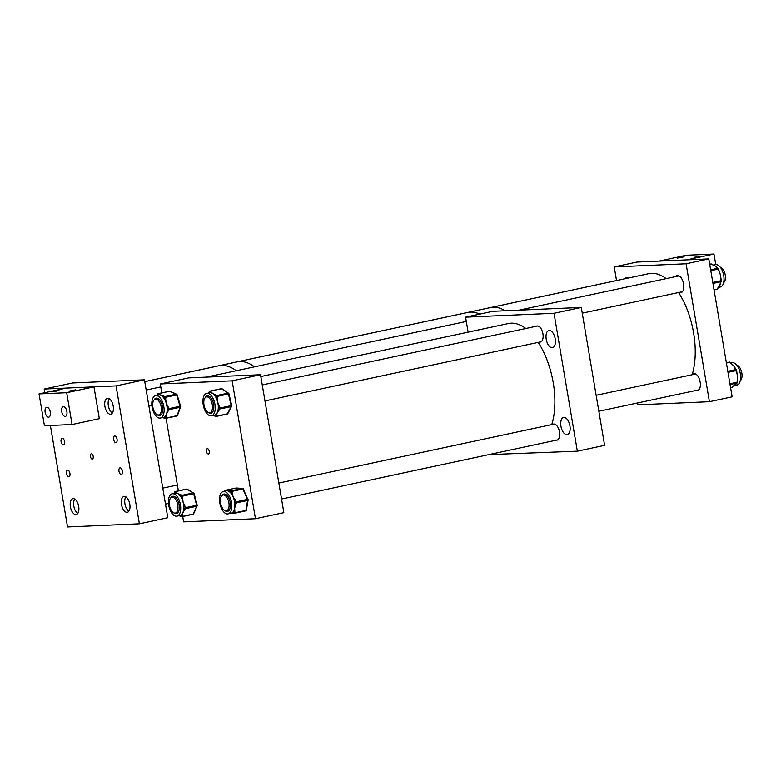 <?xml version="1.0" encoding="UTF-8"?>
<svg xmlns="http://www.w3.org/2000/svg" width="781" height="781" viewBox="0 0 781 781"><rect width="100%" height="100%" fill="white"/><g stroke="black" fill="none" stroke-linecap="round" stroke-linejoin="round"><path stroke-width="1.17" d="M560.943 426.26A8.757 4.442 77.9 0 1 563.599 417.503A8.757 4.442 77.9 0 1 569.925 425.87A8.757 4.442 77.9 0 1 567.27 434.636A8.757 4.442 77.9 0 1 560.943 426.26M546.231 339.276A8.757 4.442 77.9 0 1 548.887 330.509A8.757 4.442 77.9 0 1 555.213 338.886A8.757 4.442 77.9 0 1 552.558 347.643A8.757 4.442 77.9 0 1 546.231 339.276M485.255 328.469A8.2 4.159 77.9 0 1 485.899 328.225A8.2 4.159 77.9 0 1 486.641 328.196M536.371 326.233A8.2 4.159 77.9 0 1 537.006 325.989A8.2 4.159 77.9 0 1 542.922 333.819A8.2 4.159 77.9 0 1 540.442 342.019A8.2 4.159 77.9 0 1 539.759 342.058M552.968 424.337A8.2 4.159 77.9 0 1 553.602 424.093A8.2 4.159 77.9 0 1 559.518 431.922A8.2 4.159 77.9 0 1 557.029 440.123A8.2 4.159 77.9 0 1 556.355 440.162M554.022 313.288L577.344 451.193L604.611 445.355L581.289 307.441L492.85 311.307L465.583 317.154L554.022 313.288L581.289 307.441M577.344 451.193L488.838 454.62M468.112 332.14L465.583 317.154M254.46 366.836A62.031 31.484 -102.1 0 0 237.121 361.857A62.031 31.484 77.9 0 1 240.402 361.496A62.031 31.484 77.9 0 1 254.46 366.836M236.272 370.731A62.031 31.484 -102.1 0 0 218.944 365.752A62.031 31.484 77.9 0 1 236.272 370.731M479.739 314.118A62.031 31.484 -102.1 0 0 467.809 312.439A62.031 31.484 77.9 0 1 471.08 312.078A62.031 31.484 77.9 0 1 479.739 314.118M505.258 310.77A62.031 31.484 -102.1 0 0 490.527 307.568A62.031 31.484 77.9 0 1 505.258 310.77M695.705 390.52A8.757 4.442 -102.1 0 0 697.511 390.812A8.757 4.442 -102.1 0 0 700.157 382.055A8.757 4.442 -102.1 0 0 693.84 373.679A8.757 4.442 -102.1 0 0 692.308 374.695M679.109 292.416A8.757 4.442 -102.1 0 0 680.915 292.709A8.757 4.442 -102.1 0 0 683.57 283.952A8.757 4.442 -102.1 0 0 677.244 275.576A8.757 4.442 -102.1 0 0 675.721 276.591M627.973 278.124A8.757 4.442 -102.1 0 0 626.137 277.811A8.757 4.442 -102.1 0 0 624.605 278.827M614.227 266.936L636.954 262.065L708.806 258.921L732.139 396.826L709.412 401.698L686.089 263.793L614.227 266.936L616.531 280.555M637.247 403.035L637.56 404.841L709.412 401.698M708.806 258.921L686.089 263.793M713.356 265.11L715.455 264.661A11.432 5.809 77.9 0 1 723.997 279.901A11.432 5.809 77.9 0 1 720.248 287.017L718.383 287.418M714.273 265.481A11.432 5.809 77.9 0 1 714.322 265.501A11.432 5.809 77.9 0 1 715.279 265.999A11.432 5.809 77.9 0 1 716.86 267.424L717.524 268.01A1.084 0.83 123.5 0 0 716.978 267.922L715.279 265.999L711.764 264.476A1.084 0.83 -56.5 0 1 712.321 264.564L714.322 265.501M720.961 279.637L720.355 274.766L718.705 270.216A11.432 5.809 77.9 0 1 719.301 271.495A11.432 5.809 77.9 0 1 720.355 274.766A11.432 5.809 77.9 0 1 720.902 278.231A11.432 5.809 77.9 0 1 720.961 279.598M717.495 288.443L719.877 285.25L720.443 282.458A1.084 0.781 26.3 0 0 720.931 282.107L720.638 282.986A11.432 5.809 77.9 0 1 719.877 285.25A11.432 5.809 77.9 0 1 719.164 286.373A11.432 5.809 77.9 0 1 719.145 286.402L717.983 288.091A1.084 0.781 -153.7 0 1 717.495 288.443L717.143 289.136L714.029 289.8M720.765 282.312A11.432 5.809 77.9 0 1 720.638 282.986M720.902 278.231L721.361 280.682L720.58 279.666M718.442 269.113L719.301 271.495M730.84 363.019L732.051 362.765A11.432 5.809 77.9 0 1 738.758 368.495A11.432 5.809 77.9 0 1 740.173 380.913A11.432 5.809 77.9 0 1 736.844 385.121L734.296 385.668M731.026 363.653A11.432 5.809 77.9 0 1 732.324 364.434A11.432 5.809 77.9 0 1 733.662 365.772A11.432 5.809 77.9 0 1 735.243 368.212A11.432 5.809 77.9 0 1 735.604 368.935M736.6 371.571A11.432 5.809 77.9 0 1 736.913 372.713A11.432 5.809 77.9 0 1 737.489 376.227A11.432 5.809 77.9 0 1 737.489 379.39A11.432 5.809 77.9 0 1 737.293 380.786L737.489 376.227L736.532 371.356M732.783 386.595A1.084 0.898 -130.7 0 1 732.256 387.005L736.356 383.481A1.084 0.898 49.3 0 0 736.698 383.315L736.698 383.315A1.084 0.898 49.3 0 0 736.893 383.061M735.243 368.212L735.8 369.071A1.084 0.664 140.6 0 0 735.185 368.925L733.662 365.772L730.333 363.009A1.084 0.664 -39.4 0 1 730.948 363.155L732.324 364.434M736.356 383.481L736.834 383.071A1.084 0.898 49.3 0 0 737.176 382.905L736.132 383.969A11.432 5.809 77.9 0 1 735.214 385.053A11.432 5.809 77.9 0 1 734.755 385.384A11.432 5.809 77.9 0 1 734.247 385.638M734.755 385.384L732.119 387.249A1.084 0.898 -130.7 0 1 731.777 387.415L732.256 387.005M168.413 501.353A11.432 5.809 -102.1 0 0 176.955 516.143A11.432 5.809 -102.1 0 0 180.723 508.568A11.432 5.809 -102.1 0 0 172.171 493.777A11.432 5.809 -102.1 0 0 168.413 501.353M176.955 516.143L180.011 515.489A11.432 5.809 -102.1 0 0 180.03 515.489A11.432 5.809 -102.1 0 0 180.958 515.109A11.432 5.809 -102.1 0 0 182.842 512.756A11.432 5.809 -102.1 0 0 183.73 508.822A11.432 5.809 -102.1 0 0 183.779 507.914A11.432 5.809 -102.1 0 0 183.769 506.996A11.432 5.809 -102.1 0 0 183.057 502.105L185.195 506.586L183.769 506.996L184.052 508.08A1.084 0.761 23.8 0 0 185.458 508.685L182.842 512.756L182.364 515.714A1.084 0.761 -156.2 0 1 180.958 515.109L180.636 515.841A1.084 0.84 120.4 0 0 181.524 516.651A1.084 0.547 77.9 0 0 181.768 516.7A1.084 0.547 77.9 0 0 182.041 516.446L193.219 514.054L196.636 506.293L185.458 508.685A1.084 0.547 77.9 0 0 185.478 507.679L196.656 505.287L193.639 493.748L182.461 496.15L183.057 502.105A11.432 5.809 -102.1 0 0 181.319 497.634A11.432 5.809 -102.1 0 0 180.431 496.189A11.432 5.809 -102.1 0 0 177.843 493.651L181.358 494.988A1.084 0.84 120.4 0 0 180.431 496.189L182.461 496.15A1.084 0.547 77.9 0 0 181.963 495.349L193.151 492.957L186.708 489.179L175.53 491.571L177.843 493.651A11.432 5.809 -102.1 0 0 175.227 493.123A11.432 5.809 -102.1 0 0 175.208 493.123A1.084 0.84 -59.6 0 1 176.135 491.932M173.294 496.238A8.864 4.501 -102.1 0 0 172.201 497.194A8.093 4.11 77.9 0 1 177.697 504.565A8.093 4.11 77.9 0 1 175.325 513.068A8.093 4.11 77.9 0 1 175.051 513.107A8.093 4.11 77.9 0 1 169.555 505.756A8.093 4.11 77.9 0 1 171.937 497.253A8.093 4.11 77.9 0 1 172.21 497.204M173.968 512.941A8.864 4.501 -102.1 0 0 176.418 513.634A8.864 4.501 -102.1 0 0 179.337 507.757A8.864 4.501 -102.1 0 0 172.708 496.286A8.864 4.501 -102.1 0 0 170.756 497.927M174.68 496.667A8.2 4.159 -102.1 0 0 173.987 496.696A8.2 4.159 -102.1 0 0 173.343 496.95M176.74 512.766A8.2 4.159 -102.1 0 0 177.414 512.736A8.2 4.159 -102.1 0 0 178.068 512.482L175.325 513.068M175.598 513.01A8.864 4.501 -102.1 0 0 176.975 513.439M185.195 506.586L185.478 507.679L183.73 508.822A1.084 0.761 23.8 0 0 185.136 509.417M182.364 515.714L182.041 516.446A1.084 0.761 23.8 0 1 180.636 515.841L180.03 515.489A1.084 0.84 120.4 0 0 180.391 516.221L180.997 516.573A1.084 1.084 0 0 0 181.768 516.7L192.956 514.308A1.084 0.547 -102.1 0 0 193.219 514.054A1.084 0.761 -156.2 0 0 193.717 513.683L197.134 505.932A1.084 0.761 -156.2 0 1 196.636 506.293A1.084 0.547 -102.1 0 0 196.656 505.287L197.056 505.297A1.084 0.761 -156.2 0 1 197.134 505.932A1.084 1.084 0 0 0 197.193 505.219L194.166 493.69L193.639 493.748A1.084 0.547 -102.1 0 0 193.151 492.957A1.084 0.84 -59.6 0 1 194.03 493.68M173.919 493.407L174.202 492.87A1.084 0.761 23.8 0 0 174.192 493.348M181.358 494.988L181.963 495.349A1.084 0.84 -59.6 0 0 181.036 496.55L181.319 497.634L182.744 497.233M219.715 502.329A11.432 5.809 -102.1 0 0 228.072 513.908A11.432 5.809 -102.1 0 0 231.635 503.12A11.432 5.809 -102.1 0 0 223.278 491.542A11.432 5.809 -102.1 0 0 219.715 502.329M228.072 513.908L231.127 513.254A11.432 5.809 -102.1 0 0 232.67 512.414A11.432 5.809 -102.1 0 0 233.421 511.516A11.432 5.809 -102.1 0 0 234.671 508.031A11.432 5.809 -102.1 0 0 234.798 503.423A11.432 5.809 -102.1 0 0 234.69 502.466A11.432 5.809 -102.1 0 0 234.534 501.5A11.432 5.809 -102.1 0 0 233.109 496.794L235.852 500.806L234.534 501.5L234.964 502.476A1.084 0.576 9.7 0 0 236.428 502.847L234.671 508.031L234.886 511.877A1.084 0.576 -170.3 0 1 233.421 511.516L233.255 512.453A1.084 0.918 93.8 0 0 234.32 513.322A1.084 0.547 77.9 0 0 234.398 513.312A1.084 0.547 77.9 0 0 234.73 512.824L245.908 510.432L247.606 500.455L236.428 502.847A1.084 0.547 77.9 0 0 236.282 501.792L247.46 499.391L242.93 489.004L231.752 491.405L233.109 496.794A11.432 5.809 -102.1 0 0 230.864 493.075A11.432 5.809 -102.1 0 0 229.839 492.059A11.432 5.809 -102.1 0 0 227.164 490.829L230.6 490.8A1.084 0.918 93.8 0 0 229.839 492.059L231.752 491.405A1.084 0.547 77.9 0 0 231.196 490.839L242.374 488.447L236.145 488.037L224.957 490.429L227.164 490.829A11.432 5.809 -102.1 0 0 226.334 490.888L223.278 491.542M224.401 494.002A8.864 4.501 -102.1 0 0 223.317 494.959M225.084 510.706A8.864 4.501 -102.1 0 0 227.535 511.399A8.864 4.501 -102.1 0 0 230.297 503.032A8.864 4.501 -102.1 0 0 223.815 494.051A8.864 4.501 -102.1 0 0 221.863 495.691M225.787 494.432A8.2 4.159 -102.1 0 0 225.094 494.461A8.2 4.159 -102.1 0 0 224.459 494.715M234.886 511.877L234.73 512.824A1.084 0.576 9.7 0 1 233.255 512.453L232.67 512.414A1.084 0.918 93.8 0 0 233.724 513.283L230.288 513.312M227.847 510.53A8.2 4.159 -102.1 0 0 228.53 510.501A8.2 4.159 -102.1 0 0 229.175 510.247L226.431 510.833A8.093 4.11 77.9 0 1 220.388 501.177A8.093 4.11 77.9 0 1 223.044 495.017A8.093 4.11 77.9 0 1 229.087 504.672A8.093 4.11 77.9 0 1 226.431 510.833M226.705 510.784A8.864 4.501 -102.1 0 0 228.081 511.204M235.852 500.806L236.282 501.792L234.964 502.476L234.798 503.423A1.084 0.576 9.7 0 0 236.272 503.794M230.58 513.322L234.095 513.342A1.084 1.084 0 0 0 234.398 513.312L245.576 510.92A1.084 0.547 -102.1 0 0 245.908 510.432A1.084 0.576 -170.3 0 0 246.415 510.052A1.084 0.576 -170.3 0 0 246.259 509.671M224.821 491.21A1.084 0.918 -86.2 0 1 225.553 490.468M230.6 490.8L231.196 490.839A1.084 0.918 -86.2 0 0 230.434 492.098L230.864 493.075L232.182 492.381M202.953 400.419A11.432 5.809 -102.1 0 0 211.475 415.804A11.432 5.809 -102.1 0 0 215.214 408.824A11.432 5.809 -102.1 0 0 206.682 393.439A11.432 5.809 -102.1 0 0 202.953 400.419M213.545 415.355L214.521 415.892A1.084 0.82 124.4 0 1 214.219 415.219A11.432 5.809 -102.1 0 0 214.531 415.15A11.432 5.809 -102.1 0 0 215.185 414.926A11.432 5.809 -102.1 0 0 217.167 412.827A11.432 5.809 -102.1 0 0 218.202 409.049A11.432 5.809 -102.1 0 0 218.27 408.17A11.432 5.809 -102.1 0 0 218.299 407.262A11.432 5.809 -102.1 0 0 217.733 402.391L219.734 406.921L218.299 407.262L218.553 408.365A1.084 0.791 27.2 0 0 219.93 409.01L217.167 412.827L216.562 415.57A1.084 0.791 -152.8 0 1 215.185 414.926L214.834 415.609A1.084 0.82 124.4 0 0 215.683 416.4A1.084 0.547 77.9 0 0 215.966 416.478A1.084 0.547 77.9 0 0 216.21 416.253L227.398 413.862L231.117 406.608L219.93 409.01A1.084 0.547 77.9 0 0 219.988 408.024L231.166 405.622L228.472 393.975L217.294 396.377L217.733 402.391A11.432 5.809 -102.1 0 0 216.112 397.822A11.432 5.809 -102.1 0 0 215.253 396.299A11.432 5.809 -102.1 0 0 212.705 393.536L216.21 395.127A1.084 0.82 124.4 0 0 215.253 396.299L217.294 396.377A1.084 0.547 77.9 0 0 216.815 395.537L228.003 393.146L221.579 388.743L210.401 391.144L212.705 393.536A11.432 5.809 -102.1 0 0 210.05 392.736A11.432 5.809 -102.1 0 0 209.738 392.784L206.682 393.439M207.805 395.899A8.864 4.501 -102.1 0 0 206.721 396.855M208.488 412.602A8.864 4.501 -102.1 0 0 210.938 413.295A8.864 4.501 -102.1 0 0 213.838 407.877A8.864 4.501 -102.1 0 0 207.229 395.947A8.864 4.501 -102.1 0 0 205.266 397.588M209.191 396.328A8.2 4.159 -102.1 0 0 208.498 396.357A8.2 4.159 -102.1 0 0 207.863 396.611M211.251 412.427A8.2 4.159 -102.1 0 0 211.934 412.397A8.2 4.159 -102.1 0 0 212.578 412.143L209.845 412.729A8.093 4.11 77.9 0 1 204.007 404.997A8.093 4.11 77.9 0 1 206.457 396.914A8.093 4.11 77.9 0 1 212.295 404.636A8.093 4.11 77.9 0 1 209.845 412.729M210.109 412.671A8.864 4.501 -102.1 0 0 211.495 413.1M219.734 406.921L219.988 408.024L218.202 409.049A1.084 0.791 27.2 0 0 219.578 409.693M209.132 392.911L209.445 392.316L210.05 392.736A1.084 0.82 -55.6 0 1 211.007 391.554M208.595 393.028L209.035 392.316A1.084 0.791 27.2 0 0 209.054 392.931M216.21 395.127L216.815 395.537A1.084 0.82 -55.6 0 0 215.859 396.719L216.112 397.822L217.548 397.48M151.817 404.041A11.432 5.809 -102.1 0 0 160.369 418.04A11.432 5.809 -102.1 0 0 164.127 409.664A11.432 5.809 -102.1 0 0 155.575 395.674A11.432 5.809 -102.1 0 0 151.817 404.041M160.369 418.04L163.424 417.386A11.432 5.809 -102.1 0 0 163.854 417.259A11.432 5.809 -102.1 0 0 164.742 416.742A11.432 5.809 -102.1 0 0 166.47 414.086A11.432 5.809 -102.1 0 0 167.183 409.937A11.432 5.809 -102.1 0 0 167.183 409.01A11.432 5.809 -102.1 0 0 167.134 408.072A11.432 5.809 -102.1 0 0 166.236 403.191L168.54 407.594L167.134 408.072L167.466 409.137A1.084 0.722 19.7 0 0 168.881 409.693L166.47 414.086L166.168 417.288A1.084 0.722 -160.3 0 1 164.742 416.742L164.459 417.532A1.084 0.869 114.5 0 0 165.387 418.372A1.084 0.547 77.9 0 0 165.592 418.391A1.084 0.547 77.9 0 0 165.884 418.079L177.062 415.687L180.069 407.291L168.881 409.693A1.084 0.547 77.9 0 0 168.862 408.658L180.04 406.266L176.613 394.932L165.426 397.334L166.236 403.191A11.432 5.809 -102.1 0 0 164.352 398.876A11.432 5.809 -102.1 0 0 163.424 397.529A11.432 5.809 -102.1 0 0 160.788 395.313L164.303 396.309A1.084 0.869 114.5 0 0 163.424 397.529L165.426 397.334A1.084 0.547 77.9 0 0 164.918 396.582L176.096 394.19L169.662 391.252L158.475 393.644L160.788 395.313A11.432 5.809 -102.1 0 0 158.631 395.02L155.575 395.674M156.698 398.134A8.864 4.501 -102.1 0 0 155.614 399.091M157.371 414.838A8.864 4.501 -102.1 0 0 159.832 415.531A8.864 4.501 -102.1 0 0 162.741 409.039A8.864 4.501 -102.1 0 0 156.112 398.183A8.864 4.501 -102.1 0 0 154.16 399.823M158.084 398.564A8.2 4.159 -102.1 0 0 157.391 398.593A8.2 4.159 -102.1 0 0 156.756 398.837M160.144 414.662A8.2 4.159 -102.1 0 0 160.827 414.633A8.2 4.159 -102.1 0 0 161.472 414.379L158.728 414.965A8.093 4.11 77.9 0 1 152.891 407.233A8.093 4.11 77.9 0 1 155.341 399.14A8.093 4.11 77.9 0 1 161.179 406.872A8.093 4.11 77.9 0 1 158.728 414.965M159.002 414.906A8.864 4.501 -102.1 0 0 160.378 415.336M168.54 407.594L168.862 408.658L167.183 409.937A1.084 0.722 19.7 0 0 168.598 410.484M166.168 417.288L165.884 418.079A1.084 0.722 19.7 0 1 164.459 417.532L163.854 417.259A1.084 0.869 114.5 0 0 164.313 418.04L164.313 418.04A1.084 0.869 114.5 0 0 164.645 418.108M158.201 395.108A1.084 0.869 -65.5 0 1 159.09 393.927M164.303 396.309L164.918 396.582A1.084 0.869 -65.5 0 0 164.03 397.812L164.352 398.876L165.757 398.398M117.052 439.254A3.368 1.708 -102.1 0 0 114.622 436.032A3.368 1.708 -102.1 0 0 113.596 439.41A3.368 1.708 -102.1 0 0 116.027 442.622A3.368 1.708 -102.1 0 0 117.052 439.254M122.432 471.08A3.368 1.708 -102.1 0 0 120.001 467.858A3.368 1.708 -102.1 0 0 118.976 471.226A3.368 1.708 -102.1 0 0 121.416 474.448A3.368 1.708 -102.1 0 0 122.432 471.08M69.919 473.374A3.368 1.708 -102.1 0 0 67.488 470.152A3.368 1.708 -102.1 0 0 66.473 473.53A3.368 1.708 -102.1 0 0 68.904 476.752A3.368 1.708 -102.1 0 0 69.919 473.374M64.54 441.548A3.368 1.708 -102.1 0 0 62.109 438.326A3.368 1.708 -102.1 0 0 61.084 441.704A3.368 1.708 -102.1 0 0 63.515 444.926A3.368 1.708 -102.1 0 0 64.54 441.548M90.42 456.485A2.694 1.367 77.9 0 1 91.231 453.79A2.694 1.367 77.9 0 1 93.183 456.368A2.694 1.367 77.9 0 1 92.363 459.062A2.694 1.367 77.9 0 1 90.42 456.485M104.908 406.442A8.093 4.11 77.9 0 1 107.358 398.349A8.093 4.11 77.9 0 1 113.206 406.081A8.093 4.11 77.9 0 1 110.756 414.174A8.093 4.11 77.9 0 1 104.908 406.442M121.504 504.546A8.093 4.11 77.9 0 1 123.954 496.452A8.093 4.11 77.9 0 1 129.792 504.184A8.093 4.11 77.9 0 1 127.342 512.277A8.093 4.11 77.9 0 1 121.504 504.546M70.397 506.781A8.093 4.11 77.9 0 1 72.848 498.688A8.093 4.11 77.9 0 1 78.686 506.42A8.093 4.11 77.9 0 1 76.235 514.513A8.093 4.11 77.9 0 1 70.397 506.781M144.456 379.82L116.066 385.902L44.205 389.045L72.604 382.963L144.456 379.82L167.788 517.725L139.389 523.807L116.066 385.902M139.389 523.807L67.537 526.95L50.374 425.489M44.82 392.687L44.205 389.045M693.987 257.388L700.694 256.109L693.987 257.388M677.41 258.111L684.117 256.832L677.41 258.111M713.971 254.05L686.704 259.888L659.066 261.098L686.333 255.26L713.971 254.05L715.757 264.613M50.287 412.134A5.018 2.548 -102.1 0 0 46.665 407.34A5.018 2.548 -102.1 0 0 45.152 412.358A5.018 2.548 -102.1 0 0 48.764 417.152A5.018 2.548 -102.1 0 0 50.287 412.134M66.873 411.402A5.018 2.548 -102.1 0 0 63.251 406.608A5.018 2.548 -102.1 0 0 61.728 411.626A5.018 2.548 -102.1 0 0 65.35 416.419A5.018 2.548 -102.1 0 0 66.873 411.402M59.034 390.578L52.327 391.857L59.034 390.578M75.611 389.856L68.904 391.135L75.611 389.856M72.067 424.532L66.688 392.706L39.05 393.917L44.429 425.743L72.067 424.532L99.333 418.694L93.954 386.868L66.688 392.706M93.954 386.868L66.317 388.079L39.05 393.917M678.572 292.524A62.031 31.484 77.9 0 1 695.11 346.627A62.031 31.484 77.9 0 1 692.151 374.724M144.768 381.645L648.826 273.662A62.031 31.484 77.9 0 1 666.164 278.641M206.496 451.408A2.694 1.367 77.9 0 1 207.307 448.714A2.694 1.367 77.9 0 1 209.259 451.291A2.694 1.367 77.9 0 1 208.439 453.986A2.694 1.367 77.9 0 1 206.496 451.408M188.67 377.887L160.281 383.969L232.142 380.825L260.532 374.743L188.67 377.887M260.532 374.743L283.854 512.658L255.465 518.73L232.142 380.825M255.465 518.73L183.613 521.874L182.705 516.505M178.361 490.858L166.089 418.284M161.784 392.863L160.281 383.969M260.834 376.569L508.47 323.519A62.031 31.484 77.9 0 1 525.808 328.498M538.216 342.39A62.031 31.484 77.9 0 1 554.442 391.984A62.031 31.484 77.9 0 1 551.796 424.591M77.778 513.39A8.093 4.11 77.9 0 1 73.814 506.049A8.093 4.11 77.9 0 1 74.712 499.069M736.893 365.342A8.093 4.11 77.9 0 1 738.582 366.26A8.093 4.11 77.9 0 1 741.95 373.933A8.093 4.11 77.9 0 1 740.203 380.786M128.894 511.155A8.093 4.11 77.9 0 1 128.172 510.628A8.093 4.11 77.9 0 1 124.931 503.833A8.093 4.11 77.9 0 1 125.829 496.833M720.307 267.239A8.093 4.11 77.9 0 1 725.237 274.961A8.093 4.11 77.9 0 1 723.616 282.683M112.298 413.051A8.093 4.11 77.9 0 1 108.334 405.71A8.093 4.11 77.9 0 1 109.233 398.73M720.443 282.458L720.795 281.756L712.955 283.435M718.325 270.246L718.061 269.142L710.798 270.704M712.799 282.488L720.834 280.769A1.084 0.547 -102.1 0 1 720.795 281.756A1.084 0.781 26.3 0 0 721.224 280.74L721.361 280.682A1.084 1.084 0 0 1 721.283 281.414L720.931 282.107M711.764 264.476L709.734 264.378M710.651 269.806L717.583 268.322L716.978 267.922M717.524 268.01L718.13 268.41A1.084 1.084 0 0 1 718.588 269.055L718.061 269.142A1.084 0.547 -102.1 0 0 717.583 268.322A1.084 0.83 123.5 0 1 718.452 269.074M709.714 264.261L710.886 264.007A1.084 1.084 0 0 1 711.706 264.163A1.084 0.83 123.5 0 0 711.159 264.076A1.084 0.547 -102.1 0 0 710.886 264.007A1.084 0.547 -102.1 0 0 710.671 264.183M716.626 289.302A1.084 0.547 -102.1 0 0 716.89 289.36A1.084 0.547 -102.1 0 0 717.143 289.136A1.084 0.781 -153.7 0 0 717.632 288.785L717.983 288.091M726.369 362.774L729.19 362.169A1.084 0.547 -102.1 0 1 729.327 362.101A1.084 0.547 -102.1 0 1 729.766 362.325L726.418 363.038M729.923 383.764L737.049 382.241A1.084 0.547 -102.1 0 1 736.834 383.071L730.05 384.525M730.586 387.669L731.777 387.415A1.084 0.547 -102.1 0 1 731.651 387.483A1.084 1.084 0 0 0 732.119 387.249A1.084 0.898 -130.7 0 0 732.314 386.995M736.2 371.697L736.112 370.604L727.99 372.342M737.381 381.889L736.961 381.138M727.824 371.317L735.751 369.618L735.185 368.925M730.333 363.009L729.766 362.325A1.084 0.664 140.6 0 1 730.381 362.472A1.084 1.084 0 0 0 729.327 362.101L726.369 362.735M736.112 370.604A1.084 0.547 -102.1 0 0 735.751 369.618A1.084 0.664 140.6 0 1 736.444 370.253L736.112 370.604M731.494 387.474A1.084 0.547 -102.1 0 0 731.651 387.483L730.596 387.708M737.489 379.39L737.547 381.997A1.084 1.084 0 0 1 737.176 382.905A1.084 0.898 49.3 0 0 737.44 382.114M175.208 493.123L174.358 493.309M192.702 514.259A1.084 0.547 -102.1 0 0 192.956 514.308A1.084 1.084 0 0 0 193.717 513.683M194.039 493.768L194.166 493.69A1.084 1.084 0 0 0 193.668 493.026L187.235 489.248A1.084 0.84 -59.6 0 0 186.708 489.179A1.084 0.547 -102.1 0 0 186.464 489.131A1.084 0.547 -102.1 0 0 186.259 489.277M175.012 491.776A1.084 0.547 77.9 0 1 175.286 491.522A1.084 0.547 77.9 0 1 175.53 491.571A1.084 0.84 -59.6 0 0 174.602 492.772A1.084 0.761 -156.2 0 1 175.012 491.776M243.428 489.306L247.958 499.694A1.084 0.576 -170.3 0 1 248.114 500.074L246.415 510.052A1.084 1.084 0 0 1 245.576 510.92A1.084 0.547 -102.1 0 1 245.498 510.93L234.466 513.293M247.606 500.455A1.084 0.547 -102.1 0 0 247.46 499.391L248.036 499.459A1.084 1.084 0 0 1 248.114 500.074A1.084 0.576 -170.3 0 1 247.606 500.455M236.575 488.066A1.084 0.918 -86.2 0 0 236.145 488.037A1.084 0.547 -102.1 0 0 236.057 488.037A1.084 0.547 -102.1 0 0 235.989 488.066M224.743 490.517A1.084 0.547 77.9 0 1 224.879 490.439A1.084 0.547 77.9 0 1 224.957 490.429A1.084 0.918 -86.2 0 0 224.196 491.347M224.293 491.015A1.084 0.576 -170.3 0 0 224.049 491.308L224.03 491.386A1.084 0.576 -170.3 0 1 224.049 491.308A1.084 1.084 0 0 1 224.879 490.439L236.057 488.037A1.084 1.084 0 0 1 236.36 488.018L242.588 488.428A1.084 1.084 0 0 1 243.506 489.072L242.93 489.004A1.084 0.547 -102.1 0 0 242.374 488.447A1.084 0.918 -86.2 0 1 243.33 488.974M214.238 415.209L214.834 415.609A1.084 0.791 27.2 0 0 216.21 416.253L216.562 415.57M231.117 406.608A1.084 0.547 -102.1 0 0 231.166 405.622L231.547 405.583A1.084 0.791 -152.8 0 1 231.117 406.608M226.861 414.008A1.084 0.547 -102.1 0 0 227.144 414.076A1.084 0.547 -102.1 0 0 227.398 413.862A1.084 0.791 -152.8 0 0 227.876 413.52L231.596 406.266A1.084 1.084 0 0 0 231.693 405.534L228.999 393.888L228.472 393.975A1.084 0.547 -102.1 0 0 228.003 393.146A1.084 0.82 -55.6 0 1 228.853 393.897L228.999 393.888A1.084 1.084 0 0 0 228.56 393.233L222.136 388.84A1.084 1.084 0 0 0 221.306 388.674A1.084 0.547 -102.1 0 0 221.082 388.85M222.136 388.84A1.084 0.82 -55.6 0 0 221.579 388.743A1.084 0.547 -102.1 0 0 221.306 388.674L210.128 391.066A1.084 0.547 77.9 0 1 210.401 391.144A1.084 0.82 -55.6 0 0 209.445 392.316A1.084 0.791 -152.8 0 1 209.874 391.291A1.084 0.547 77.9 0 1 210.128 391.066A1.084 1.084 0 0 0 209.386 391.632L209.035 392.316M158.153 395.127L157.45 395.274M180.069 407.291A1.084 0.547 -102.1 0 0 180.04 406.266L180.46 406.354A1.084 0.722 -160.3 0 1 180.069 407.291M176.565 415.97A1.084 0.547 -102.1 0 0 176.77 416A1.084 0.547 -102.1 0 0 177.062 415.687A1.084 0.722 -160.3 0 0 177.56 415.307L180.567 406.911A1.084 1.084 0 0 0 180.587 406.237L177.15 394.903L176.613 394.932A1.084 0.547 -102.1 0 0 176.096 394.19A1.084 0.869 -65.5 0 1 177.014 394.874M177.023 395.02L177.15 394.903A1.084 1.084 0 0 0 176.565 394.239L170.131 391.301A1.084 0.869 -65.5 0 0 169.662 391.252A1.084 0.547 -102.1 0 0 169.457 391.222A1.084 0.547 -102.1 0 0 169.282 391.33M157.996 393.907A1.084 0.547 77.9 0 1 158.279 393.614A1.084 0.547 77.9 0 1 158.475 393.644A1.084 0.869 -65.5 0 0 157.596 394.864A1.084 0.722 -160.3 0 1 157.967 393.936M714.059 289.976L716.89 289.36A1.084 1.084 0 0 0 717.632 288.785M711.706 264.163L712.321 264.564M735.8 369.071L736.366 369.764A1.084 1.084 0 0 1 736.61 370.36L736.913 372.713M730.381 362.472L730.948 363.155M172.171 493.777L175.227 493.123M187.235 489.248A1.084 1.084 0 0 0 186.464 489.131L175.286 491.522A1.084 1.084 0 0 0 174.524 492.137L174.202 492.87M178.283 515.362L180.391 516.221M211.475 415.804L214.531 415.15M227.876 413.52A1.084 1.084 0 0 1 227.144 414.076L215.966 416.478A1.084 1.084 0 0 1 215.126 416.312L214.521 415.892M177.56 415.307A1.084 1.084 0 0 1 176.77 416L165.592 418.391A1.084 1.084 0 0 1 164.918 418.323L162.009 417.357M170.131 391.301A1.084 1.084 0 0 0 169.457 391.222L158.279 393.614A1.084 1.084 0 0 0 157.489 394.307L157.206 395.108M541.077 341.775L264.954 400.926M537.689 325.95L262.25 384.955M209.181 396.328L206.457 396.914M554.276 424.054L278.846 483.058M225.777 494.432L223.044 495.017M557.673 439.879L281.55 499.03M486.573 328.186L260.834 376.549M158.074 398.564L155.341 399.14M174.661 496.667L171.937 497.253M699.034 389.807L598.851 411.265M168.481 503.462L165.484 504.106M695.646 373.982L596.147 395.293M177.375 485.011L162.78 488.135M627.944 278.114L144.768 381.616M682.438 291.704L582.255 313.161M151.885 405.359L148.888 406.003M679.05 275.878L518.975 310.164M466.306 321.45L206.506 377.106M160.779 386.907L146.184 390.031"/></g></svg>
